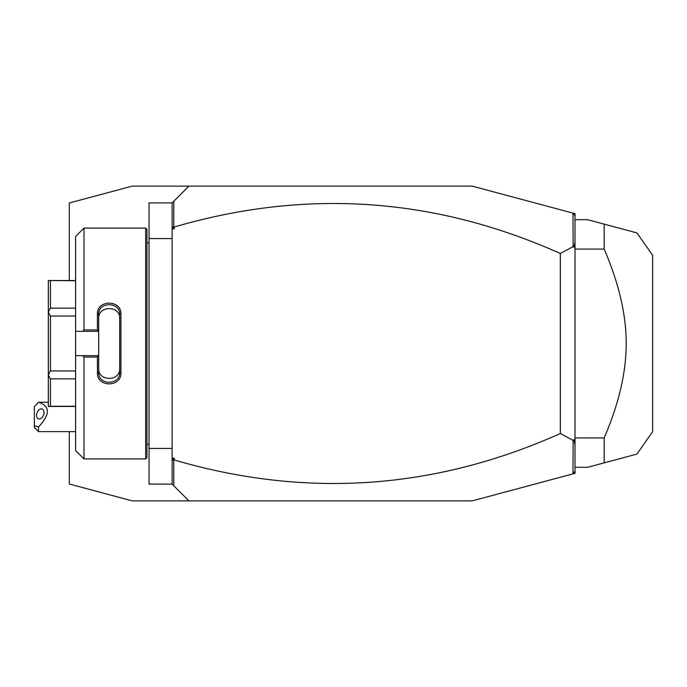 <?xml version="1.0" encoding="UTF-8"?>
<svg xmlns="http://www.w3.org/2000/svg" width="687" height="687" viewBox="0 0 687 687"><rect width="100%" height="100%" fill="white"/><g stroke="black" fill="none" stroke-linecap="round" stroke-linejoin="round"><path stroke-width="1.03" d="M572.984 213.133L575.01 213.674L575.01 473.326L472.192 500.875L188.908 500.875L172.128 484.095L149.045 484.095L149.045 202.905L172.128 202.905L188.908 186.125L472.192 186.125L572.984 213.133L573.147 246.59L560.326 253.486C434.673 197.298 305.973 188.478 174.223 227.028L174.223 228.814L172.583 227.62L173.785 226.727L173.785 201.248M69.301 431.634L69.301 484.009L132.256 500.875L195.589 500.875M69.301 280.545L69.301 202.991L132.256 186.125L195.589 186.125M172.128 238.578L149.045 238.578M172.128 448.422L149.045 448.422M145.687 228.093L145.687 458.907L146.941 457.654L146.941 229.346L145.687 228.093L83.994 228.093L83.994 329.923L97.425 329.923L97.425 314.165C96.764 299.48 121.582 299.489 120.921 314.165L120.921 372.835L119.667 372.517L119.667 318.373C120.337 305.389 98.009 305.389 98.679 318.373L98.679 314.483C98.001 301.524 120.345 301.516 119.667 314.483L120.921 314.165M83.994 228.093L75.596 236.483L75.596 331.332L82.595 331.332L83.994 329.923M82.595 331.332L98.679 331.332L97.425 329.923M98.679 331.186L98.679 314.483L97.425 314.165M98.679 331.332L98.679 355.814L97.425 357.077L83.994 357.077L82.595 355.668L75.596 355.668L75.596 450.517L83.994 458.907L83.994 357.077M120.921 372.835C121.582 387.511 96.755 387.511 97.425 372.835L97.425 357.077M97.425 372.835L98.679 372.517L98.679 355.814M119.667 368.627C120.337 381.611 98.009 381.611 98.679 368.627L98.679 372.517C98.001 385.476 120.345 385.484 119.667 372.517M98.679 355.668L82.595 355.668M75.596 331.332L75.596 355.668M75.596 308.154L50.417 308.154L48.322 311.958L48.322 280.545L75.596 280.717M75.596 370.937L50.417 370.937L48.322 374.904L48.322 311.958M48.322 312.096L50.417 316.063L75.596 316.063M50.417 370.937L50.417 316.063M48.322 374.904L50.417 378.846L75.596 378.846M75.596 406.283L50.417 406.283L50.417 378.846M50.417 406.283L48.322 406.455L48.322 375.042M50.417 308.154L50.417 280.717M172.128 484.095L172.128 202.905M172.128 225.473L172.583 227.62M174.223 228.814L172.128 228.814M173.785 226.727L174.223 227.028M575.01 215.77L573.147 213.348M172.128 458.186L174.223 458.186L174.223 459.972C305.973 498.522 434.673 489.702 560.326 433.514L573.147 440.41L572.984 473.867M174.223 459.972L173.785 460.273L172.583 459.38L174.223 458.186M173.785 485.752L173.785 460.273M575.01 471.23L573.147 473.652M575.01 242.03L573.928 247.346L573.147 246.59M573.928 247.346L575.01 246.822M573.147 440.41L573.928 439.654L575.01 440.178M560.326 433.514L560.326 253.486M575.01 444.97L573.928 439.654M172.128 461.527L172.583 459.38M575.01 467.306L587.6 467.306L604.165 462.866L604.165 437.928C618.884 403.801 626.226 372.328 626.201 343.5C626.226 314.663 618.875 283.19 604.165 249.072L575.01 249.072M604.165 437.928L575.01 437.928M606.819 224.847L636.926 232.91L604.165 224.134L604.165 249.072M604.165 224.134L587.6 219.694L575.01 219.694M604.165 462.866L636.926 454.09L604.165 462.866M636.926 454.09L652.65 431.634L652.65 255.366L636.926 232.91M38.549 431.634L34.35 427.434L34.35 425.708L38.549 426.919L38.549 431.634L75.596 431.634M34.35 425.708L34.35 406.618L38.549 402.281C50.297 406.12 50.297 414.338 38.549 426.919M43.994 412.578A5.247 3.444 -69.6 0 0 42.113 409.04A5.247 3.444 -69.6 0 0 36.574 415.334A5.247 3.444 -69.6 0 0 38.455 418.872A5.247 3.444 -69.6 0 0 43.994 412.578M146.941 242.777L149.045 242.777M145.687 458.907L83.994 458.907M75.596 406.455L48.322 406.455M75.596 280.545L48.322 280.545M146.941 444.223L149.045 444.223M37.227 403.578L38.549 402.256L48.322 402.256"/></g></svg>
